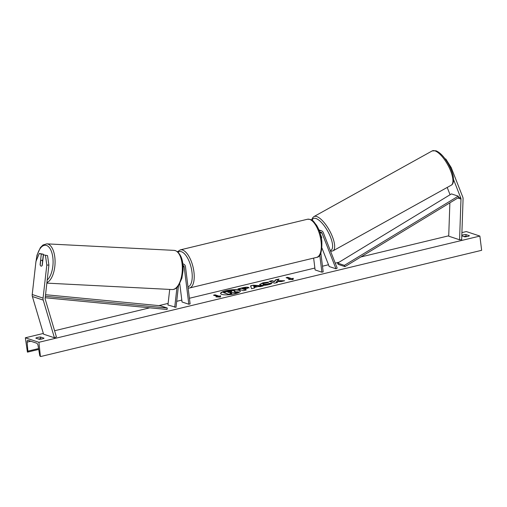 <?xml version="1.0" encoding="UTF-8"?>
<svg xmlns="http://www.w3.org/2000/svg" width="507" height="507" viewBox="0 0 507 507"><rect width="100%" height="100%" fill="white"/><g stroke="black" fill="none" stroke-linecap="round" stroke-linejoin="round"><path stroke-width="0.76" d="M179.77 283.73L182.038 301.988L188.826 304.238L190.119 303.927L185.473 266.644A3.536 3.093 108.4 0 0 183.477 264.039A3.536 3.093 108.4 0 0 182.856 263.906M188.826 304.238L184.18 266.955A2.066 1.806 108.4 0 0 183.014 265.434A2.066 1.806 108.4 0 0 183.008 265.434M178.451 285.84L176.024 307.324L167.944 305.005L169.706 289.421M176.956 287.532L174.725 307.255M41.289 254.121L39.299 253.456L43.368 254.229L41.289 254.121L40.104 264.597A2.947 1.388 -87.1 0 0 41.061 266.124A2.947 1.388 -87.1 0 0 41.238 266.156A2.947 1.388 -87.1 0 0 42.277 265.319L43.463 254.844L47.531 255.61L43.463 254.844M47.531 255.61L48.894 265.123L46.815 265.015L43.07 298.122A4.715 4.126 108.4 0 0 43.076 299.339A4.715 4.126 108.4 0 0 43.241 300.112L54.42 337.782L43.564 334.176L32.385 296.506A4.715 4.126 108.4 0 1 32.226 295.727A4.715 4.126 108.4 0 1 32.22 294.516L35.959 261.409L39.299 253.456M48.894 265.123L45.148 298.23A2.358 2.066 108.4 0 0 45.231 299.225L56.41 336.895L54.42 337.782M43.368 254.229L42.677 260.325M46.815 265.015L45.453 255.503M450.444 168.032L451.224 167.602L462.752 197.027A4.715 4.126 -71.6 0 1 463.043 198.174A4.715 4.126 -71.6 0 1 463.075 198.978L461.662 239.684L459.57 239.779L448.714 236.173L449.874 202.838M453.581 179.617L460.825 198.098A2.358 2.066 -71.6 0 1 460.983 199.074L459.57 239.779M451.224 167.602L445.83 159.052L445.045 158.792M445.83 159.052L445.406 159.293M447.206 187.438L449.969 194.492A2.358 2.066 -71.6 0 1 450.058 194.751M319.34 230.945A3.536 3.093 -71.6 0 1 321.476 230.793A3.536 3.093 -71.6 0 1 323.257 232.542L337.193 268.121L335.989 268.792L329.208 266.536L321.989 248.126M318.954 229.969A3.536 3.093 -71.6 0 1 319.169 230.026L321.476 230.793M319.816 232.257A2.066 1.806 -71.6 0 1 322.046 233.214L335.989 268.792M320.855 253.139L323.187 271.872L321.888 272.189L315.107 269.933L313.637 258.101M320.437 234.221L321.736 237.53A2.947 1.033 61 0 1 321.47 238.195A2.947 1.033 61 0 1 321.4 238.227A2.947 1.033 61 0 0 321.47 238.195L321.47 238.195A2.947 1.033 61 0 0 321.717 237.783L320.722 235.248M321.888 272.189L319.765 255.135M42.575 261.447L42.1 265.605A2.947 1.388 92.9 0 1 41.238 266.156A2.947 1.388 92.9 0 1 41.061 266.124A2.947 1.388 92.9 0 1 40.205 264.977L40.674 260.82A2.947 1.388 92.9 0 1 41.536 260.268A2.947 1.388 92.9 0 1 41.72 260.3A2.947 1.388 92.9 0 1 42.575 261.447L42.715 261.454M225.888 290.745A9.944 2.307 -7.1 0 0 220.589 293.496A9.944 2.307 -7.1 0 0 235.033 293.787A9.944 2.307 -7.1 0 0 240.331 291.037A9.944 2.307 -7.1 0 0 225.888 290.745M240.331 291.183A9.944 2.307 -7.1 0 0 225.919 291.031A9.944 2.307 -7.1 0 0 220.627 293.635M461.814 235.318A3.688 0.856 172.9 0 1 465.882 234.545L469.412 235.717A3.688 0.856 172.9 0 1 467.593 236.452A3.688 0.856 172.9 0 1 464.742 236.839L461.795 235.863M42.195 338.923A3.688 0.856 -7.1 0 0 44.014 338.188L40.484 337.016A3.688 0.856 -7.1 0 0 35.813 338.144L39.343 339.316A3.688 0.856 -7.1 0 0 42.195 338.923M271.86 283.185C271.746 283.647 270.624 284.154 268.488 284.7C265.098 285.441 262.379 285.561 260.332 285.054L259.597 284.497L262.962 282.792L268.501 282.107L267.208 282.919L264.305 283.255C262.835 283.66 262.493 284.015 263.266 284.332L267.208 284.218L268.887 283.438L271.86 283.185M263.298 284.617L262.86 284.021L263.298 284.617L267.24 284.503L268.887 283.438M238.436 289.06L242.403 288.103C245.192 287.45 247.264 287.317 248.626 287.697L244.672 289.484L246.225 289.998L243.347 290.695L237.922 288.889L242.371 287.818C245.154 287.165 247.226 287.032 248.588 287.412L249.083 287.938M277.481 280.694L279.078 278.977L275.669 279.794L274.3 281.385L272.094 280.656L269.223 281.347L274.648 283.153L277.525 282.462L276.119 281.993L276.562 281.537L281.182 281.575L284.636 280.745L277.481 280.694L283.489 281.024M38.912 342.295L25.35 337.789L27.41 352.112A1.325 0.564 -103.5 0 0 27.555 352.118A1.325 0.564 -103.5 0 0 27.872 351.148L27.131 342.124A2.503 1.065 76.5 0 1 27.72 340.286A2.503 1.065 76.5 0 1 28.005 340.305L36.688 343.195A2.503 1.065 76.5 0 1 38.107 345.774L39.647 355.065A1.325 0.564 -103.5 0 0 40.402 356.434L38.912 342.295L479.876 236.072L466.313 231.56L461.909 232.624M448.727 235.799L360.845 256.967M339.101 262.208L335.241 263.139M328.511 264.755L322.484 266.213M314.872 268.045L189.415 298.262M181.804 300.1L176.702 301.329M168.121 303.395L158.875 305.62M149.755 307.819L54.585 330.741M43.349 333.448L25.35 337.789M217.554 296.544L216.001 296.918L220.45 297.058L220.665 295.79L219.113 296.164L215.044 294.814L213.485 295.188L217.554 296.544L217.072 296.95M293.3 278.299L293.078 279.56L288.629 279.42L290.188 279.046L286.113 277.69L287.672 277.316L291.74 278.673L293.3 278.299M258.342 286.531L254.318 287.494L254.552 287.995L251.586 288.711L250.54 285.847L253.297 285.181L263.12 285.929L260.053 286.67L258.342 286.531M41.656 339.044L40.699 338.727A3.688 0.856 -7.1 0 0 38.386 338.999M463.785 236.522A3.688 0.856 172.9 0 1 466.098 236.249L467.055 236.566M479.876 236.072L481.65 250.306L40.687 356.529M40.699 338.727L40.484 337.016M466.098 236.249L465.882 234.545M231.376 292.602L235.153 292.932L231.376 292.602L230.115 292.907L231.794 293.743L228.917 294.434L223.479 292.628L228.359 291.157L232.339 290.536L234.526 290.739L235.02 291.1L234.684 291.817M228.917 294.434L223.441 292.343M231.762 293.458L228.879 294.149M231.414 292.888L230.628 293.078M235.121 292.647L238.48 292.133L235.153 292.932M234.538 290.745C235.299 291.037 235.147 291.392 234.069 291.817L238.448 291.848M213.998 295.359L215.044 294.814M220.615 296.101L219.144 296.449L215.076 295.099M289.706 279.452L290.188 279.046M291.74 278.673L287.71 277.602L286.626 277.861M291.779 278.958L293.242 278.603M277.05 282.576L276.119 281.993M278.73 279.351L275.707 280.079L274.331 281.67L272.132 280.941L269.73 281.518M245.781 288.128L242.061 288.616L243.493 289.091L245.781 288.128M243.493 289.091L242.061 288.616M243.531 289.377L245.832 288.42M246.015 288.553L245.8 288.134M245.749 290.112L244.672 289.484M259.647 284.636L263 283.077L268.533 282.393M268.925 283.724L271.594 283.495M254.039 286.899L256.352 286.341L253.671 286.106L254.077 287.184L256.352 286.341M254.077 287.184L253.671 286.106M254.463 288.014L254.318 287.494M250.642 286.113L253.297 285.181M253.335 285.466L262.227 286.144M228.144 292.254L231.718 291.468L227.63 292.083L228.936 292.52L231.902 291.595M45.205 297.755L167.057 309.485L167.272 308.034L160.491 305.778L45.548 294.713M45.37 296.297L167.272 308.034M460.825 198.098L458.791 197.419L344.95 266.631L338.169 264.375L337.611 263.108L344.399 265.364L344.95 266.631M458.791 197.419L458.233 196.158L451.452 193.902L337.611 263.108M458.233 196.158L344.399 265.364M184.18 266.955L183.084 266.593M43.241 300.112L32.385 296.506M43.07 298.122L32.22 294.516M460.983 199.074L457.808 198.015M450.298 194.599L449.969 194.492M322.046 233.214L319.898 232.498M187.989 286.848A18.132 7.719 -103.5 0 0 191.963 272.025A18.132 7.719 -103.5 0 0 178.103 252.226M177.494 251.706L180.321 249.875A19.608 8.346 76.5 0 1 193.934 271.942A19.608 8.346 76.5 0 1 189.51 288.001L316.609 257.385A19.608 8.346 -103.5 0 0 321.039 241.319A19.608 8.346 -103.5 0 0 307.426 219.258C313.446 219.182 313.478 221.768 316.507 225.171C319.245 229.658 321.013 234.912 321.825 240.914C322.205 251.637 320.468 257.125 316.609 257.385M47.208 280.022A18.132 8.543 -87.1 0 0 53.083 261.105A18.132 8.543 -87.1 0 0 46.53 245.47A18.132 8.543 -87.1 0 0 36.117 261.042M35.801 262.816L36.992 255.167L40.408 247.581L42.994 245.008L46.809 243.854A19.608 9.24 92.9 0 1 47.988 244.082A19.608 9.24 92.9 0 1 55.067 262.943A19.608 9.24 92.9 0 1 46.917 282.621M174.072 250.376L175.555 250.661C180.917 253.506 183.42 260.135 183.071 270.561L181.88 278.229L178.464 285.815C176.493 288.407 174.364 289.649 172.063 289.541A19.608 9.24 -87.1 0 0 182.209 271.701A19.608 9.24 -87.1 0 0 175.257 250.604A19.608 9.24 -87.1 0 0 174.072 250.376L46.809 243.854M466.32 236.325L464.507 236.763M40.921 338.803L39.109 339.234M30.807 341.236L27.131 342.124M38.57 348.569L27.872 351.148M451.211 185.213C452.421 184.725 453.201 183.23 453.55 180.726L453.264 176.601C452.517 172.697 450.913 168.527 448.454 164.091C444.392 156.993 440.215 152.55 435.925 150.763L432.173 150.928A19.608 6.883 61 0 1 434.955 150.864A19.608 6.883 61 0 1 449.341 167.899A19.608 6.883 61 0 1 451.211 185.213L332.941 250.883A19.608 6.883 -119 0 0 331.065 233.569A19.608 6.883 -119 0 0 316.679 216.533A19.608 6.883 -119 0 0 313.903 216.597L312.445 218.023L311.697 220.063M312.109 220.323A18.132 6.369 61 0 1 315.975 218.498A18.132 6.369 61 0 1 329.721 235.204A18.132 6.369 61 0 1 330.298 250.521M183.477 264.039L182.85 263.83M180.321 249.875L307.426 219.258M188.154 288.128L189.51 288.001M46.859 283.128L172.063 289.541M41.536 260.268L42.841 260.332M38.716 349.431L27.555 352.118M432.173 150.928L313.903 216.597M330.627 251.352L332.941 250.883"/></g></svg>

